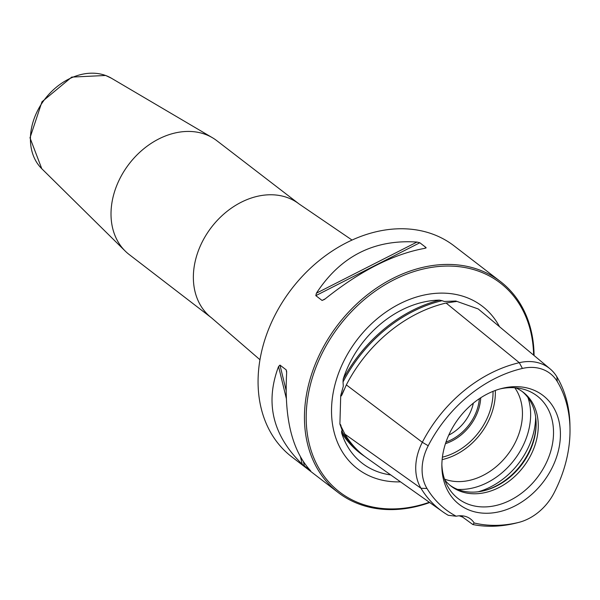 <?xml version="1.0" encoding="UTF-8"?>
<svg xmlns="http://www.w3.org/2000/svg" width="600" height="600" viewBox="0 0 600 600"><rect width="100%" height="100%" fill="white"/><g stroke="black" fill="none" stroke-linecap="round" stroke-linejoin="round"><path stroke-width="0.9" d="M341.603 432.81A95.213 73.305 127.6 0 0 377.145 471.525A95.213 73.305 127.6 0 0 390.713 474.923M439.493 300.127A95.213 73.305 127.6 0 0 343.155 379.2A131.468 101.22 -52.4 0 1 439.493 300.135M499.53 326.722A102.465 78.885 127.6 0 0 466.403 297.428A102.465 78.885 127.6 0 0 389.933 309.397A102.465 78.885 127.6 0 0 336.735 378.57A102.465 78.885 127.6 0 0 373.425 477.57A102.465 78.885 127.6 0 0 400.5 481.853M550.088 368.873L478.222 308.962L455.865 301.028L456.39 301.462L446.085 303.03L519.3 362.685A51.165 39.39 -52.4 0 1 550.088 368.873A51.165 39.39 -52.4 0 1 556.838 376.778A127.635 98.265 -52.4 0 1 569.947 425.498L570 428.85A123.975 95.453 127.6 0 0 557.265 381.525A47.505 36.57 127.6 0 0 522.412 368.445A123.975 95.453 127.6 0 0 428.22 445.755A47.505 36.57 127.6 0 0 426.975 488.46A123.975 95.453 127.6 0 0 456.202 516.225A25.35 19.515 -52.4 0 1 470.58 519.015A25.35 19.515 -52.4 0 1 474.188 522.982A123.975 95.453 127.6 0 0 517.935 522.607A47.505 36.57 127.6 0 0 518.588 522.45A47.505 36.57 127.6 0 0 554.025 492.982A123.975 95.453 127.6 0 0 570 428.85M343.17 379.17L343.043 381.952A130.627 100.567 -52.4 0 1 442.058 300.69L444.315 301.462L455.865 301.028M355.08 447.683A130.627 100.567 -52.4 0 1 341.625 430.912L342.405 430.95L339.892 424.065L340.725 395.543L343.29 386.272L343.043 381.952M339.892 424.065L344.91 434.168A131.28 101.07 -52.4 0 0 367.087 458.183L442.553 511.627A127.635 98.265 -52.4 0 1 420.99 488.28A51.165 39.39 -52.4 0 1 422.325 442.283A127.635 98.265 -52.4 0 1 519.3 362.685L522.412 368.445M341.625 430.912L341.61 432.832M442.058 300.69L439.47 300.127M428.22 445.755L422.325 442.283L346.343 384.9L342 394.74L341.272 395.947L340.725 395.543M455.94 301.627L456.39 301.462A130.455 100.44 -52.4 0 0 453.862 301.83M346.343 384.9A131.28 101.07 -52.4 0 1 446.085 303.03M469.957 510.375A68.715 52.905 127.6 0 0 551.55 468.893A68.715 52.905 127.6 0 0 532.32 389.558A68.715 52.905 127.6 0 0 501.982 388.41A68.715 52.905 127.6 0 0 441.87 466.582A68.715 52.905 127.6 0 0 469.957 510.375M462.232 515.827A25.35 19.515 -52.4 0 1 462.638 517.095L459.202 515.798M442.553 511.627A127.635 98.265 -52.4 0 0 448.26 515.303L456.202 516.225M474.188 522.982L472.845 524.528L462.638 517.095M518.588 522.45L515.332 523.26A51.165 39.39 -52.4 0 1 514.627 523.433A127.635 98.265 -52.4 0 1 472.845 524.528M340.665 424.83L340.447 424.455A130.455 100.44 -52.4 0 0 341.025 425.707M444.787 479.91A59.205 45.585 127.6 0 0 451.095 486.173A59.205 45.585 127.6 0 0 460.327 491.287A59.205 45.585 127.6 0 0 527.243 461.43A59.205 45.585 127.6 0 0 523.283 392.303A59.205 45.585 127.6 0 0 515.61 387.817M450.045 485.325A59.205 45.585 127.6 0 0 458.19 489.645A59.205 45.585 127.6 0 0 484.32 490.627A59.205 45.585 127.6 0 0 536.123 423.27A59.205 45.585 127.6 0 0 522.202 391.507M444.518 479.123A59.205 45.585 127.6 0 0 507.51 454.86A59.205 45.585 127.6 0 0 514.785 387.75M480.735 397.778A43.312 33.345 -52.4 0 1 445.463 443.64M473.347 403.14A38.025 29.28 -52.4 0 1 448.748 435.127M441.87 464.737A64.755 49.852 -52.4 0 0 447.533 486.045A64.755 49.852 -52.4 0 0 468.285 504.217A64.755 49.852 127.6 0 0 545.168 465.127A64.755 49.852 127.6 0 0 527.048 390.368A64.755 49.852 -52.4 0 0 522.248 388.897A64.755 49.852 -52.4 0 0 500.197 388.89M483.675 490.785A60.668 46.71 127.6 0 0 536.107 422.61M533.61 355.14A131.828 101.498 127.6 0 0 449.94 266.07A131.828 101.498 127.6 0 0 323.197 351.188A131.828 101.498 127.6 0 0 322.965 474.63A131.828 101.498 127.6 0 0 429.33 502.268M534.075 355.53A133.095 102.472 127.6 0 0 500.408 281.505A133.095 102.472 127.6 0 0 321.63 350.347A133.095 102.472 127.6 0 0 338.138 492.51A133.095 102.472 127.6 0 0 429.72 502.537M500.408 281.505L454.028 245.827A133.095 102.472 127.6 0 0 275.25 314.678A133.095 102.472 -52.4 0 0 291.75 456.84L338.138 492.51M424.447 248.392L426.075 247.567L425.07 248.288C393.353 254.01 359.827 271.05 324.51 299.415L322.065 300.442L315.817 295.642L316.41 293.19L416.97 242.062L419.827 242.76L426.075 247.567L425.993 248.04M416.97 242.062C374.077 239.19 340.553 256.23 316.41 293.19M286.327 398.498L278.565 366.502L279.975 365.093L286.222 369.892L286.665 372.735C284.093 417.795 291.998 450.382 310.373 470.513L310.695 470.85M310.373 470.513L302.272 464.287L300.487 456.915M278.565 366.502C264.817 402.967 272.722 435.562 302.272 464.287M216.765 140.655A71.828 55.297 127.6 0 0 212.407 137.715A71.828 55.297 127.6 0 0 205.567 134.453A71.828 55.297 -52.4 0 0 126.27 167.828A71.828 55.297 -52.4 0 0 125.227 251.077A71.828 55.297 -52.4 0 0 129.188 254.535L211.545 317.865A71.828 55.297 -52.4 0 1 206.737 234A71.828 55.297 -52.4 0 1 287.918 197.782A71.828 55.297 -52.4 0 1 299.115 203.985L216.765 140.655M445.987 442.065A42.255 32.527 127.6 0 0 474.015 416.903A42.255 32.527 127.6 0 0 479.347 398.692M364.673 456.405A131.468 101.22 -52.4 0 1 341.61 432.803M341.272 395.947A130.455 100.44 -52.4 0 1 344.145 389.55M426.975 488.46L420.99 488.28L344.91 434.168M556.838 376.778L557.265 381.525M514.627 523.433L517.935 522.607M457.478 489.368A65.19 50.19 127.6 0 0 514.185 459.998A65.19 50.19 127.6 0 0 528.007 397.65M442.14 459.6A59.205 45.585 127.6 0 0 495.308 390.472M442.41 457.17A57.517 44.28 127.6 0 0 493.028 391.35M478.222 491.768A67.605 52.05 127.6 0 0 535.658 417.082M315.817 295.642L419.827 242.76M322.065 300.442L325.207 298.845M304.493 466.222L303.413 461.775M286.11 390.405L279.975 365.093M286.695 371.85L286.222 369.892M41.767 168.705L30 137.835L41.985 101.782L71.722 77.1L105.653 75.472L111.368 78.195A57.345 44.152 127.6 0 0 105.907 75.593A57.345 44.152 127.6 0 0 42.6 102.24A57.345 44.152 127.6 0 0 41.767 168.705L125.227 251.077M259.972 359.737L211.545 317.865M352.02 240.045L299.115 203.985M111.368 78.195L212.407 137.715"/></g></svg>
